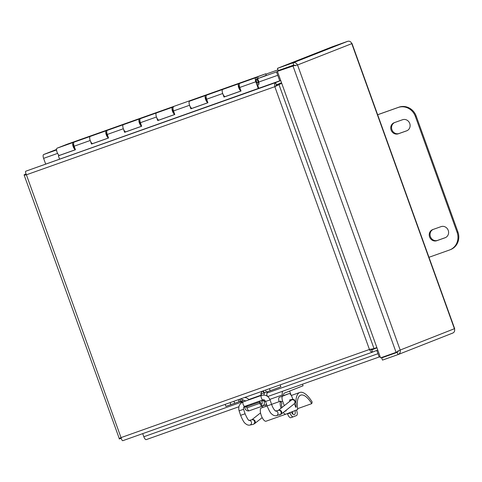 <?xml version="1.0" encoding="UTF-8"?>
<svg xmlns="http://www.w3.org/2000/svg" width="482" height="482" viewBox="0 0 482 482"><rect width="100%" height="100%" fill="white"/><g stroke="black" fill="none" stroke-linecap="round" stroke-linejoin="round"><path stroke-width="0.72" d="M146.257 439.608L238.909 406.742L146.269 439.602A3.549 1.326 -109.5 0 1 146.257 439.608A3.549 1.326 -109.5 0 1 143.835 436.746L142.708 433.625M45.597 163.874L43.609 158.361A3.549 1.326 -109.5 0 1 43.639 154.535L56.563 149.45M294.556 65.51L277.421 71.348L292.948 65.841L297.545 64.974C296.538 63.052 295.014 62.341 292.972 62.841L277.445 68.348L332.206 46.808L347.733 41.301C349.601 40.874 350.95 41.651 351.776 43.645L351.637 43.266M454.526 329.037L454.406 328.718C455.038 330.773 454.496 332.219 452.773 333.056L398.012 354.595C399.909 353.692 400.632 352.173 400.174 350.046L396.096 352.354L380.569 357.861L277.421 71.348M295.472 65.709L293.773 65.07L278.247 70.577L277.445 68.348M293.773 65.07L292.972 62.841L347.733 41.301M293.767 65.522L292.948 65.841L396.096 352.354L397.192 351.782M398.078 351.426L397.24 351.752M392.215 353.728L381.678 357.873L382.485 360.102L398.012 354.595L397.204 352.366L381.678 357.873M398.108 350.782L397.276 352.336M380.159 356.716L379.183 357.066L376.791 350.426M279.729 80.825L276.548 71.993L277.518 71.619M280.723 83.579L280.572 83.175M276.548 71.993L277.53 71.649M280.741 80.566L275.523 82.621C274.626 83.193 274.397 84.549 274.824 86.682L281.711 83.272M376.846 347.51L374.038 348.613L369.441 349.48C370.465 351.396 371.502 352.27 372.544 352.101L377.761 350.046M281.542 82.796L276.325 84.844L275.65 86.356L276.837 85.109L281.687 83.199M371.724 349.878L370.26 349.161L371.965 349.348L374.038 348.613L278.903 84.374L276.837 85.109M26.04 174.002L24.275 174.695C23.799 175.165 24.51 175.201 26.402 174.797C25.528 172.821 25.311 171.628 25.763 171.212L280.711 80.482M276.325 84.844L275.523 82.621L25.763 171.212M372.508 352.113L122.783 440.693C122.187 440.705 121.597 439.674 121.018 437.602C119.295 438.481 118.759 438.921 119.403 438.933L24.1 174.972L26.064 174.062M121.199 438.301L119.403 438.933M122.783 440.693L372.544 352.101L371.743 349.872L376.96 347.823M376.924 347.733L371.068 349.812M441.048 226.636A5.917 5.489 68.5 0 1 448.2 230.282A5.917 5.489 68.5 0 1 445.217 237.71A5.917 5.489 68.5 0 1 445.061 237.771L436.776 240.711A5.917 5.489 68.5 0 1 429.631 237.066A5.917 5.489 68.5 0 1 432.607 229.631A5.917 5.489 68.5 0 1 432.77 229.571L441.048 226.636M433.083 229.462A5.917 5.489 -111.5 0 0 430.528 236.933A5.917 5.489 -111.5 0 0 437.602 240.385L445.567 237.56M402.56 119.735A5.917 5.489 68.5 0 1 409.712 123.38A5.917 5.489 68.5 0 1 406.736 130.809A5.917 5.489 68.5 0 1 406.573 130.869L398.289 133.809A5.917 5.489 68.5 0 1 391.143 130.164A5.917 5.489 68.5 0 1 394.119 122.729A5.917 5.489 68.5 0 1 394.282 122.669L402.56 119.735M394.595 122.561A5.917 5.489 -111.5 0 0 392.041 130.032A5.917 5.489 -111.5 0 0 399.114 133.484L407.079 130.658M457.9 231.926L457.081 232.252A14.201 13.177 68.5 0 1 449.857 249.875L450.676 249.549A14.201 13.177 -111.5 0 0 457.9 231.926L416.207 116.12A14.201 13.177 -111.5 0 0 398.976 107.161L398.15 107.486A14.201 13.177 68.5 0 1 415.382 116.439L416.207 116.12M449.857 249.875A14.201 13.177 68.5 0 1 449.471 250.019L428.968 257.292M457.081 232.252L415.382 116.439M377.641 114.728L398.976 107.161M398.15 107.486L377.647 114.758M75.427 149.763L58.37 155.813L75.421 149.745L74.144 146.203L90.206 140.503A3.79 1.41 -109.5 0 1 90.255 136.418L74.192 142.112A3.79 1.41 70.5 0 0 74.144 146.203M75.373 149.613A3.79 1.41 -109.5 0 1 72.999 146.094A3.79 1.41 -109.5 0 1 73.18 142.473L90.236 136.424A3.79 1.41 70.5 0 0 90.2 140.479A3.79 1.41 70.5 0 0 92.791 143.552A3.79 1.41 -109.5 0 1 91.803 143.19L92.044 143.847L108.54 137.997L91.49 144.064L90.206 140.503M92.044 143.847L91.49 144.064M123.368 124.669L107.311 130.363A3.79 1.41 70.5 0 0 107.263 134.454L108.546 138.015M108.492 137.864A3.79 1.41 -109.5 0 1 106.118 134.345A3.79 1.41 -109.5 0 1 106.305 130.724L123.362 124.675A3.79 1.41 70.5 0 0 123.32 128.73A3.79 1.41 70.5 0 0 125.91 131.803A3.79 1.41 -109.5 0 1 124.928 131.441L125.163 132.098L141.666 126.248L124.615 132.315L123.332 128.754A3.79 1.41 -109.5 0 1 123.38 124.663M125.163 132.098L124.615 132.315M141.618 126.115A3.79 1.41 -109.5 0 1 139.244 122.597A3.79 1.41 -109.5 0 1 139.425 118.976L156.487 112.921A3.79 1.41 70.5 0 0 156.445 116.981A3.79 1.41 70.5 0 0 159.036 120.054A3.79 1.41 -109.5 0 1 158.048 119.687L158.289 120.349L174.785 114.499L157.735 120.566L156.451 117.005A3.79 1.41 -109.5 0 1 156.499 112.915L140.437 118.614A3.79 1.41 70.5 0 0 140.389 122.699L141.672 126.266M158.289 120.349L157.735 120.566M174.743 114.367A3.79 1.41 -109.5 0 1 172.363 110.848A3.79 1.41 -109.5 0 1 172.55 107.227L173.562 106.865A3.79 1.41 70.5 0 0 173.514 110.95L174.797 114.517M207.863 102.618A3.79 1.41 -109.5 0 1 205.489 99.099A3.79 1.41 -109.5 0 1 205.675 95.478L189.607 101.172A3.79 1.41 70.5 0 0 189.571 105.233A3.79 1.41 70.5 0 0 192.155 108.305A3.79 1.41 -109.5 0 1 191.173 107.938L191.414 108.601L207.911 102.75L190.86 108.818L189.577 105.257A3.79 1.41 -109.5 0 1 189.625 101.166M191.414 108.601L190.86 108.818M258.232 88.453L255.822 81.753A3.79 1.41 -109.5 0 1 255.87 77.668L239.807 83.368A3.79 1.41 70.5 0 0 239.759 87.453L241.042 91.02L223.979 97.069L222.702 93.508A3.79 1.41 -109.5 0 1 222.75 89.417L206.682 95.117A3.79 1.41 70.5 0 0 206.633 99.202L207.917 102.768M58.37 155.813L59.497 158.946M205.675 95.478L222.732 89.423A3.79 1.41 70.5 0 0 222.69 93.484A3.79 1.41 70.5 0 0 225.281 96.557A3.79 1.41 -109.5 0 1 224.299 96.189L224.534 96.852L241.036 91.002M224.534 96.852L223.979 97.069M257.882 83.314A2.205 0.819 -109.5 0 1 257.876 83.314A2.205 0.819 -109.5 0 1 256.364 81.512A2.205 0.819 -109.5 0 1 256.4 79.162A2.205 0.819 -109.5 0 1 257.906 80.952A2.205 0.819 -109.5 0 1 257.882 83.314M255.87 77.668A3.79 1.41 -109.5 0 1 258.466 80.765A3.79 1.41 -109.5 0 1 258.4 84.808A3.79 1.41 -109.5 0 1 257.418 84.44L258.792 88.254M73.638 144.004A2.205 0.819 70.5 0 0 73.583 145.98A2.205 0.819 70.5 0 0 74.8 148.034M106.763 132.255A2.205 0.819 70.5 0 0 106.703 134.231A2.205 0.819 70.5 0 0 107.926 136.286M139.888 120.506A2.205 0.819 70.5 0 0 139.828 122.482A2.205 0.819 70.5 0 0 141.051 124.537M173.008 108.757A2.205 0.819 70.5 0 0 172.954 110.727A2.205 0.819 70.5 0 0 174.171 112.788M206.133 97.009A2.205 0.819 70.5 0 0 206.073 98.979A2.205 0.819 70.5 0 0 207.296 101.039M240.988 90.869A3.79 1.41 -109.5 0 1 238.608 87.35A3.79 1.41 -109.5 0 1 238.795 83.729L265.715 73.8L66.974 144.293L57.117 148.173A3.79 1.41 70.5 0 0 57.075 152.228A3.79 1.41 70.5 0 0 59.666 155.306L75.409 149.721M239.253 85.26A2.205 0.819 70.5 0 0 239.199 87.23A2.205 0.819 70.5 0 0 240.416 89.29M257.762 76.927L258.298 78.415L257.442 78.717M265.715 73.8L266.251 75.288L258.298 78.415M257.406 80.157A1.892 0.705 -109.5 0 1 257.768 83.025A1.892 0.705 -109.5 0 1 256.472 81.476A1.892 0.705 -109.5 0 1 256.502 79.452A1.892 0.705 -109.5 0 1 257.406 80.157M249.296 410.76A3.561 3.302 68.5 0 1 245.013 408.501L244.585 407.32L244.995 407.157A3.561 1.326 70.5 0 0 245.507 406.085M248.983 399.825A5.826 5.404 -111.5 0 0 244.488 397.523M250.857 404.187L251.152 405.007M261.202 403.958L261.979 403.681M266.353 395.674L267.046 395.397A3.561 3.302 68.5 0 1 267.974 391.517M267.046 395.397L267.353 396.246M264.479 400.03A3.561 1.326 -109.5 0 1 264.142 400.367L263.732 400.53L264.16 401.711A3.561 3.302 68.5 0 1 262.25 406.163A3.561 1.326 -109.5 0 1 262.232 406.169A3.561 1.326 -109.5 0 1 259.81 403.301L259.382 402.121L246.465 406.7L246.892 407.88A3.561 1.326 70.5 0 0 249.315 410.754A3.561 1.326 70.5 0 0 249.333 410.748L262.22 406.175M262.563 407.543A4.736 1.765 70.5 0 1 262.244 406.169L261.485 404.037A1.295 0.482 70.5 0 0 261.485 404.037A1.295 0.482 70.5 0 1 260.593 402.994L260.172 401.807L246.465 406.7M264.528 392.728L263.835 395.053M243.621 401.729L239.729 401.476M225.208 404.362L225.931 406.362L243.518 400.126L245.82 400.946M261.551 404.006L261.473 404.037A1.295 1.199 -111.5 0 0 262.178 402.416L261.75 401.229L263.732 400.53M262.672 399.994A3.561 1.326 -109.5 0 1 262.16 401.072L261.75 401.229M246.579 406.657L246.977 406.459A3.561 1.326 70.5 0 0 247.489 405.38M244.585 407.32L246.567 406.615M261.612 395.348L260.84 393.981M263.033 390.944A5.826 5.404 68.5 0 0 260.81 393.993L264.19 392.8M239.837 399.174A5.826 5.404 68.5 0 1 243.5 400.132M263.467 390.794L264.196 392.824L270.173 390.739L280.855 386.793L280.163 384.871M259.382 402.121L260.172 401.807M302.503 384.184L303.076 385.775L284.308 393.155A4.736 1.765 70.5 0 0 283.657 395.734M282.518 396.174L282.35 394.945A7.573 2.826 -109.5 0 1 282.615 391.239M296.46 410.019L296.605 410.423A4.736 1.765 -109.5 0 1 296.563 415.526L293.279 416.822A4.736 1.765 -109.5 0 1 293.255 416.828A4.736 1.765 -109.5 0 1 290.031 413.014L287.549 413.893A4.736 1.765 70.5 0 0 290.773 417.707A4.736 1.765 70.5 0 0 290.797 417.701L293.237 416.834M295.068 410.568A5.965 2.223 -109.5 0 1 294.351 414.671A5.965 2.223 -109.5 0 1 291.279 412.056M289.634 391.065L291.146 395.27M283.621 395.198L283.753 395.565M289.887 412.604L290.031 413.014M287.429 413.574L287.549 413.893M292.719 414.014A5.965 2.223 70.5 0 0 292.598 411.538M289.724 401.373A2.464 0.916 -109.5 0 1 290.031 399.735A2.464 0.916 -109.5 0 1 290.333 399.753M295.719 407.242L296.183 407.079A26.046 9.706 -109.5 0 1 299.81 392.456L291.959 395.24A26.046 9.706 70.5 0 0 291.315 395.541M297.593 408.67L311.752 403.645A23.202 8.652 70.5 0 0 300.762 395.132A23.202 8.652 70.5 0 0 297.713 409.525L286.001 414.134A7.097 2.645 -109.5 0 1 285.971 414.146A7.097 2.645 -109.5 0 1 283.265 412.508M299.81 392.456A26.046 9.706 -109.5 0 1 312.149 402.012L311.752 403.645M265.901 406.362A4.736 1.765 -109.5 0 1 265.564 404.862M284.278 405.675L282.669 401.205A4.736 1.765 -109.5 0 1 282.705 396.108L279.367 397.288A4.736 1.765 70.5 0 0 279.096 401.681M283.645 395.608L288.953 393.649L282.705 396.108M292.851 399.271L292.2 397.457A4.736 1.765 -109.5 0 0 288.971 393.643A4.736 1.765 -109.5 0 1 288.971 393.643L285.633 394.824A4.736 1.765 70.5 0 0 285.633 394.824A4.736 1.765 70.5 0 0 285.615 394.836M285.94 414.159L266.13 421.184A7.097 2.645 -109.5 0 1 266.1 421.196A7.097 2.645 -109.5 0 1 261.491 416.074A7.097 2.645 -109.5 0 1 260.889 408.14L267.106 405.934M296.183 407.079L295.725 407.26L294.436 403.669M284.585 411.465A4.26 1.585 70.5 0 0 285.019 411.465A4.26 1.585 70.5 0 0 285.043 411.459L284.796 411.501M286.194 411.007L285.971 410.375M281.06 408.218A7.097 2.645 -109.5 0 1 280.765 401.09L281.898 403.639A4.26 1.585 70.5 0 0 281.946 407.513M271.571 404.35L280.765 401.09M143.835 436.746L243.163 401.512M248.748 399.536L261.521 395.005M266.98 393.065L377.966 353.698M379.159 356.993L267.721 396.523L379.159 356.993M277.74 75.306L258.822 82.018M57.581 153.403L43.609 158.361M43.639 154.535L56.575 149.944M258.936 78.162L277.505 71.577M294.701 65.48L295.153 65.317M277.987 69.854L265.847 74.162L277.987 69.854M454.406 328.718L351.776 43.645L297.545 64.974L400.174 350.046L454.406 328.718M369.441 349.48L274.824 86.682L26.402 174.797L121.018 437.602L369.441 349.48M445.061 237.771L445.38 237.644M436.776 240.711L437.602 240.385M406.573 130.869L406.892 130.743M398.289 133.809L399.114 133.484M239.759 87.453L255.822 81.753M206.633 99.202L222.702 93.508M173.514 110.95L189.577 105.257M140.389 122.699L156.451 117.005M107.263 134.454L123.332 128.754M106.305 130.724L90.236 136.424M139.425 118.976L123.362 124.675M172.55 107.227L156.487 112.921M238.795 83.729L222.732 89.423M73.18 142.473L57.117 148.173M259.81 403.301L246.892 407.88M265.504 401.181L264.16 401.711M262.16 401.072L264.142 400.367M240.494 401.199L239.777 399.192M239.06 401.723L238.337 399.705M263.094 390.926L263.817 392.926M233.969 401.253L234.71 403.314M230.854 404.681L230.113 402.621M266.311 392.107L265.57 390.046M270.173 390.739L269.426 388.679M244.995 407.157L246.977 406.459M262.19 417.623L254.514 423.684A2.368 2.181 -128.3 0 0 251.797 419.822M278.295 410.423A2.368 2.181 51.7 0 1 281.012 414.285L276.313 415.689C274.8 415.984 273.3 415.442 271.818 414.062C270.721 413.526 269.143 410.809 267.094 405.904L265.594 401.416C264.534 399.903 263.666 399.391 262.991 399.879L244.772 406.344C243.681 406.627 243.283 407.615 243.585 409.314L245.085 413.797C247.043 418.249 248.411 420.473 249.176 420.455L248.82 420.461M278.259 410.429L291.248 400.168A2.368 2.181 51.7 0 1 294.424 400.675A2.368 2.181 51.7 0 1 294.183 403.886L281.012 414.285M275.571 411.007L278.494 410.381A2.368 2.193 77.9 0 1 281.133 412.237A2.368 2.193 77.9 0 1 279.488 415.008M275.596 411.019A2.368 2.193 77.9 0 1 276.313 415.689M275.318 411.062L275.674 411.056C274.198 410.08 272.83 407.856 271.583 404.398L267.094 405.904M271.583 404.398L270.083 399.915L265.594 401.416M270.083 399.915C268.36 395.957 265.468 394.457 261.407 395.421A2.368 0.88 70.5 0 0 261.365 397.945A2.368 0.88 70.5 0 0 262.991 399.879M261.407 395.421L243.187 401.88A2.368 0.88 70.5 0 0 243.151 404.404A2.368 0.88 70.5 0 0 244.772 406.344M243.187 401.88C239.458 403.669 238.09 406.645 239.096 410.815L243.585 409.314M239.096 410.815L240.596 415.303L245.085 413.797M240.596 415.303C242.627 420.177 244.211 422.907 245.344 423.479C246.874 424.865 248.369 425.401 249.815 425.088A2.368 2.193 -102.1 0 0 249.098 420.418M254.514 423.684L252.99 424.407A2.368 2.193 -102.1 0 0 254.562 421.358A2.368 2.193 -102.1 0 0 251.996 419.78L249.073 420.406M269.878 399.367L282.35 394.945M281.072 401.771L282.669 401.205M454.707 328.79L351.95 43.368M224.528 96.828L241.024 90.971M191.402 108.577L207.899 102.72M158.277 120.325L174.779 114.469M125.157 132.074L141.654 126.218M92.032 143.823L108.534 137.972M257.647 85.079L258.4 84.808M257.376 83.163L257.768 83.025M256.105 79.596L256.502 79.452M262.232 406.169L249.315 410.754M266.612 404.452L262.347 406.127M251.761 419.828L260.539 412.893M289.821 399.915L292.773 399.265L294.43 399.843L295.327 401.807L294.183 403.886M249.815 425.088L252.99 424.407M290.773 417.707L293.255 416.828M266.1 421.196L285.971 414.146"/></g></svg>
